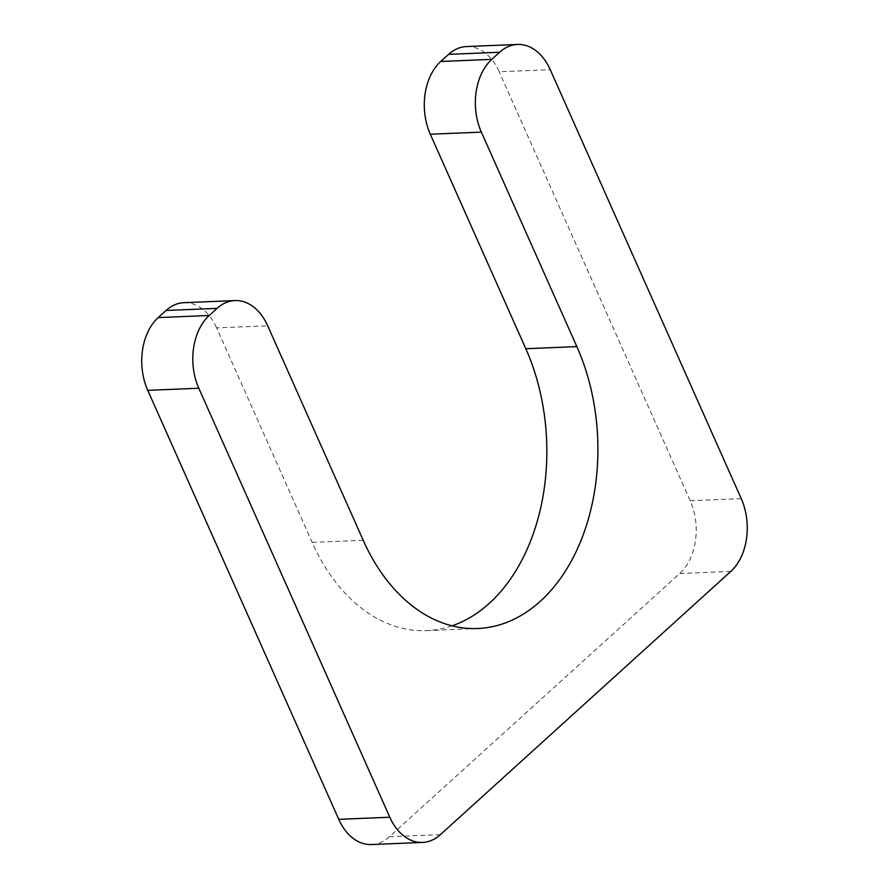 <?xml version="1.0" encoding="UTF-8"?>
<svg xmlns="http://www.w3.org/2000/svg" width="889" height="889" viewBox="0 0 889 889"><rect width="100%" height="100%" fill="white"/><g stroke="black" fill="none" stroke-linecap="round" stroke-linejoin="round"><path stroke-width="0.67" stroke-dasharray="4.45 3.33" d="M452.001 625.834A185.234 127.738 -92.4 0 1 426.631 630.623A185.234 127.738 -92.4 0 1 312.15 542.39L216.649 327.897L267.7 325.785M466.481 46.561A52.918 36.493 -92.4 0 1 499.196 71.776L550.247 69.664M371.458 844.55A52.918 36.493 -92.4 0 0 389.349 836.76L679.741 573.516A52.918 36.493 -92.4 0 0 690.197 500.763L499.196 71.776M183.934 302.682A52.918 36.493 -92.4 0 1 216.649 327.897M312.15 542.39L363.201 540.279M690.197 500.763L741.248 498.651M679.741 573.516L730.802 571.405M389.349 836.76L440.399 834.649M426.631 630.623L477.682 628.512"/><path stroke-width="1.33" d="M363.201 540.279L267.7 325.785A52.918 36.493 -92.4 0 0 234.996 300.571A52.918 36.493 -92.4 0 0 217.105 308.361L209.259 315.484A52.918 36.493 -92.4 0 0 198.803 388.237L389.804 817.224A52.918 36.493 -92.4 0 0 422.519 842.439A52.918 36.493 -92.4 0 0 440.399 834.649L730.802 571.405A52.918 36.493 -92.4 0 0 741.248 498.651L550.247 69.664A52.918 36.493 -92.4 0 0 517.542 44.45A52.918 36.493 -92.4 0 0 499.651 52.24L491.795 59.363A52.918 36.493 -92.4 0 0 481.349 132.117L576.85 346.61A185.234 127.738 -92.4 0 1 477.682 628.512A185.234 127.738 -92.4 0 1 363.201 540.279M517.542 44.45L466.481 46.561A52.918 36.493 -92.4 0 0 448.601 54.351L440.744 61.474A52.918 36.493 -92.4 0 0 430.298 134.228L525.799 348.721A185.234 127.738 -92.4 0 1 452.001 625.834M422.519 842.439L371.458 844.55A52.918 36.493 -92.4 0 1 338.753 819.336L147.752 390.349A52.918 36.493 -92.4 0 1 158.198 317.595L166.054 310.472A52.918 36.493 -92.4 0 1 183.934 302.682L234.996 300.571M525.799 348.721L576.85 346.61M430.298 134.228L481.349 132.117M440.744 61.474L491.795 59.363M448.601 54.351L499.651 52.24M338.753 819.336L389.804 817.224M147.752 390.349L198.803 388.237M158.198 317.595L209.259 315.484M166.054 310.472L217.105 308.361"/></g></svg>
